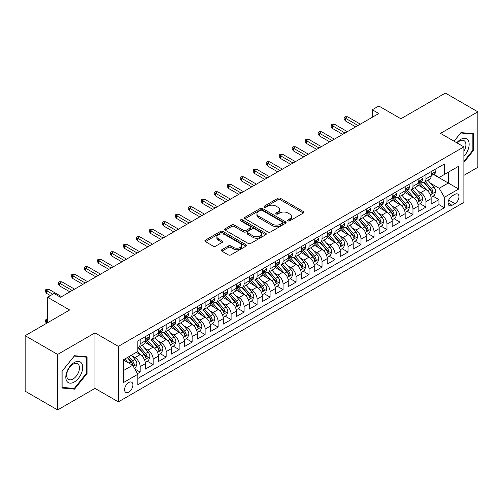 <?xml version="1.0" encoding="UTF-8"?>
<svg xmlns="http://www.w3.org/2000/svg" width="503" height="503" viewBox="0 0 503 503"><rect width="100%" height="100%" fill="white"/><g stroke="black" fill="none" stroke-linecap="round" stroke-linejoin="round"><path stroke-width="0.75" d="M288.037 220.848A1.264 0.729 0 0 0 289.822 220.848L303.372 213.027A1.805 1.044 0 0 0 303.9 212.291A1.805 1.044 0 0 0 303.372 211.556L280.423 198.301A1.805 1.044 0 0 0 277.87 198.301L264.32 206.123A1.264 0.729 0 0 0 263.956 206.639A1.264 0.729 0 0 0 264.32 207.154A1.264 0.729 0 0 0 266.106 207.154L267.86 206.142A5.772 3.332 0 0 1 276.021 206.142L277.933 207.249A5.772 3.332 0 0 1 279.624 209.6A5.772 3.332 0 0 1 277.933 211.958L276.178 212.97A1.264 0.729 0 0 0 275.814 213.486A1.264 0.729 0 0 0 276.178 214.001A1.264 0.729 0 0 0 277.964 214.001L279.718 212.989A5.772 3.332 0 0 1 287.879 212.989L289.791 214.096A5.772 3.332 0 0 1 291.482 216.447A5.772 3.332 0 0 1 289.791 218.805L288.037 219.817A1.264 0.729 0 0 0 287.666 220.333A1.264 0.729 0 0 0 288.037 220.848L288.037 219.817M128.743 392.12A5.879 3.395 120 0 0 132.585 386.939A5.879 3.395 120 0 0 131.685 382.23A5.879 3.395 120 0 0 128.743 382.519A5.879 3.395 120 0 0 124.907 387.7A5.879 3.395 120 0 0 125.807 392.409A5.879 3.395 120 0 0 128.743 392.12M221.892 249.689A1.805 1.044 0 0 0 221.364 250.425A1.805 1.044 0 0 0 221.892 251.16L228.337 254.876A1.805 1.044 0 0 0 230.883 254.876L245.929 246.187A1.805 1.044 0 0 0 246.457 245.451A1.805 1.044 0 0 0 245.929 244.716L222.98 231.468A1.805 1.044 0 0 0 220.427 231.468L205.381 240.151A1.805 1.044 0 0 0 204.853 240.887A1.805 1.044 0 0 0 205.381 241.622L213.159 246.118A1.805 1.044 0 0 0 215.712 246.118L222.15 242.396A1.805 1.044 0 0 0 222.678 241.66A1.805 1.044 0 0 0 222.15 240.924L218.296 238.699A4.823 2.785 0 0 1 216.881 236.731A4.823 2.785 0 0 1 219.855 234.159A4.823 2.785 0 0 1 225.118 234.763L240.227 243.483A4.823 2.785 0 0 1 241.635 245.451A4.823 2.785 0 0 1 238.661 248.023A4.823 2.785 0 0 1 233.405 247.419L230.883 245.967A1.805 1.044 0 0 0 228.337 245.967L221.892 249.689L221.892 251.16M463.885 175.377L477.85 167.317L477.85 111.817L445.375 93.068L400.885 118.758L378.803 106.007L372.308 109.755L378.803 113.508L60.549 297.248L54.054 293.501L47.559 297.248L47.559 322.744M57.625 354.433L57.625 409.932L94.973 388.373L94.973 332.873L57.625 354.433L25.15 335.683L69.64 309.999L47.559 297.248M94.973 332.873L118.356 346.372L463.885 146.876L463.885 202.376L118.356 401.872L118.356 346.372M477.85 111.817L440.502 133.377L463.885 146.876M267.986 231.984A1.805 1.044 0 0 0 270.539 231.984L285.585 223.294A1.805 1.044 0 0 0 286.113 222.559A1.805 1.044 0 0 0 285.585 221.823L262.635 208.575A1.805 1.044 0 0 0 260.082 208.575L245.036 217.258A1.805 1.044 0 0 0 244.508 217.994A1.805 1.044 0 0 0 245.036 218.73L267.986 231.984M241.144 221.119A1.264 0.729 0 0 1 242.421 221.301L265.735 234.756L250.714 243.427A1.805 1.044 0 0 1 248.161 243.427L225.212 230.179L225.212 228.708A1.805 1.044 0 0 0 224.684 229.443A1.805 1.044 0 0 0 225.212 230.179M225.212 228.708L231.65 224.986A1.805 1.044 0 0 1 234.197 224.986L243.509 230.361A1.805 1.044 0 0 0 246.055 230.361L250.331 227.897A1.805 1.044 0 0 0 250.859 227.161A1.805 1.044 0 0 0 250.331 226.425L240.635 220.83A1.264 0.729 0 0 1 240.271 220.314A1.264 0.729 0 0 1 241.05 219.641A1.264 0.729 0 0 1 242.421 219.798L265.754 233.273A1.805 1.044 0 0 1 266.282 234.008A1.805 1.044 0 0 1 265.754 234.744L265.754 233.273M57.625 409.932L25.15 391.183L25.15 335.683M137.482 373.654L140.174 372.094L134.785 368.982M131.717 355.74L134.98 357.62A7.35 4.244 60 0 1 140.174 366.618L145.373 363.619L145.373 369.095L153.163 364.593L147.253 361.185M144.707 348.239L147.97 350.119A7.35 4.244 60 0 1 153.163 359.123L158.363 356.118L158.363 361.594L166.153 357.099L160.243 353.684M157.697 340.738L160.96 342.618A7.35 4.244 60 0 1 166.153 351.622L171.353 348.623L171.353 354.093L179.143 349.598L173.233 346.183M170.687 333.238L173.95 335.124A7.35 4.244 60 0 1 179.143 344.121L184.343 341.122L184.343 346.598L192.133 342.097L186.223 338.682M183.677 325.737L186.94 327.623A7.35 4.244 60 0 1 192.133 336.62L197.333 333.621L197.333 339.097L205.123 334.596L199.213 331.181M196.667 318.242L199.93 320.122A7.35 4.244 60 0 1 205.123 329.119L210.323 326.12L210.323 331.596L218.113 327.095L212.203 323.687M209.657 310.741L212.92 312.621A7.35 4.244 60 0 1 218.113 321.624L223.313 318.625L223.313 324.095L231.103 319.6L225.193 316.186M222.647 303.24L225.91 305.12A7.35 4.244 60 0 1 231.103 314.124L236.303 311.124L236.303 316.594L244.093 312.099L238.183 308.685M235.637 295.739L238.9 297.625A7.35 4.244 60 0 1 244.093 306.623L249.293 303.623L249.293 309.1L257.083 304.598L251.173 301.184M248.627 288.238L251.89 290.124A7.35 4.244 60 0 1 257.083 299.122L262.283 296.122L262.283 301.599L270.073 297.097L264.163 293.683M261.617 280.743L264.88 282.623A7.35 4.244 60 0 1 270.073 291.621L275.273 288.621L275.273 294.098L283.063 289.596L277.153 286.188M274.607 273.242L277.87 275.122A7.35 4.244 60 0 1 283.063 284.126L288.263 281.127L288.263 286.597L296.053 282.101L290.143 278.687M287.597 265.741L290.86 267.627A7.35 4.244 60 0 1 296.053 276.625L301.253 273.626L301.253 279.102L309.043 274.6L303.133 271.186M300.587 258.24L303.85 260.126A7.35 4.244 60 0 1 309.043 269.124L314.243 266.125L314.243 271.601L322.033 267.099L316.123 263.685M313.576 250.739L316.84 252.625A7.35 4.244 60 0 1 322.033 261.623L327.233 258.624L327.233 264.1L335.023 259.598L329.113 256.19M326.566 243.245L329.83 245.124A7.35 4.244 60 0 1 335.023 254.128L340.223 251.123L340.223 256.599L348.013 252.097L342.103 248.689M339.556 235.744L342.82 237.623A7.35 4.244 60 0 1 348.013 246.627L353.213 243.628L353.213 249.098L361.003 244.603L355.093 241.189M352.546 228.243L355.81 230.129A7.35 4.244 60 0 1 361.003 239.126L366.203 236.127L366.203 241.603L373.993 237.102L368.083 233.688M365.536 220.742L368.8 222.628A7.35 4.244 60 0 1 373.993 231.625L379.193 228.626L379.193 234.102L386.983 229.601L381.073 226.187M378.526 213.241L381.79 215.127A7.35 4.244 60 0 1 386.983 224.124L392.183 221.125L392.183 226.601L399.973 222.1L394.063 218.692M391.516 205.746L394.78 207.626A7.35 4.244 60 0 1 399.973 216.63L405.173 213.624L405.173 219.101L412.963 214.599L407.053 211.191M404.506 198.245L407.77 200.125A7.35 4.244 60 0 1 412.963 209.129L418.163 206.129L418.163 211.6L425.953 207.104L425.953 201.628A7.35 4.244 -120 0 0 420.76 192.63L417.496 190.744M420.043 203.69L425.953 207.104M145.373 363.619A7.35 4.244 -120 0 0 140.174 354.621L136.282 352.37M158.363 356.118A7.35 4.244 -120 0 0 153.163 347.12L145.134 342.48M171.353 348.623A7.35 4.244 -120 0 0 166.153 339.619L158.124 334.985M184.343 341.122A7.35 4.244 -120 0 0 179.143 332.125L171.114 327.484M197.333 333.621A7.35 4.244 -120 0 0 192.133 324.624L184.104 319.983M210.323 326.12A7.35 4.244 -120 0 0 205.123 317.123L197.094 312.482M223.313 318.625A7.35 4.244 -120 0 0 218.113 309.622L210.084 304.981M236.303 311.124A7.35 4.244 -120 0 0 231.103 302.121L223.074 297.487M249.293 303.623A7.35 4.244 -120 0 0 244.093 294.626L236.064 289.986M262.283 296.122A7.35 4.244 -120 0 0 257.083 287.125L249.054 282.485M275.273 288.621A7.35 4.244 -120 0 0 270.073 279.624L262.044 274.984M288.263 281.127A7.35 4.244 -120 0 0 283.063 272.123L275.034 267.489M301.253 273.626A7.35 4.244 -120 0 0 296.053 264.622L288.024 259.988M314.243 266.125A7.35 4.244 -120 0 0 309.043 257.127L301.014 252.487M327.233 258.624A7.35 4.244 -120 0 0 322.033 249.626L314.004 244.986M340.223 251.123A7.35 4.244 -120 0 0 335.023 242.125L326.994 237.485M353.213 243.628A7.35 4.244 -120 0 0 348.013 234.624L339.984 229.99M366.203 236.127A7.35 4.244 -120 0 0 361.003 227.123L352.974 222.489M379.193 228.626A7.35 4.244 -120 0 0 373.993 219.629L365.964 214.988M392.183 221.125A7.35 4.244 -120 0 0 386.983 212.128L378.954 207.488M405.173 213.624A7.35 4.244 -120 0 0 399.973 204.627L391.944 199.987M418.163 206.129A7.35 4.244 -120 0 0 412.963 197.126L404.934 192.492M454.926 194.353L452.065 196A5.696 3.288 120 0 0 448.343 201.024A5.696 3.288 120 0 0 449.217 205.582A5.696 3.288 120 0 0 452.065 205.299L454.926 203.652A5.696 3.288 120 0 0 458.642 198.635A5.696 3.288 120 0 0 457.768 194.07A5.696 3.288 120 0 0 454.926 194.353M123.549 370.522L132.641 365.272L137.841 374.27L137.841 384.77L444.4 207.777L444.4 197.277L439.207 188.279L430.486 183.243M137.841 374.27L123.549 382.519L123.549 359.72L137.841 351.471L137.841 340.971L444.4 163.978L444.4 174.478L458.692 166.229L458.692 189.027L444.4 197.277M147.901 339.28L147.97 339.324A7.35 4.244 60 0 0 151.642 339.682L156.842 336.683A7.35 4.244 -120 0 0 158.363 333.319L158.363 329.119M160.891 331.785L160.96 331.823A7.35 4.244 60 0 0 164.632 332.187L169.832 329.188A7.35 4.244 -120 0 0 171.353 325.825L171.353 321.624M173.881 324.284L173.95 324.322A7.35 4.244 60 0 0 177.622 324.687L182.822 321.687A7.35 4.244 -120 0 0 184.343 318.324L184.343 314.124M186.871 316.783L186.94 316.821A7.35 4.244 60 0 0 190.612 317.186L195.812 314.186A7.35 4.244 -120 0 0 197.333 310.823L197.333 306.623M199.861 309.282L199.93 309.32A7.35 4.244 60 0 0 203.602 309.685L208.802 306.685A7.35 4.244 -120 0 0 210.323 303.322L210.323 299.122M212.851 301.781L212.92 301.825A7.35 4.244 60 0 0 216.592 302.19L221.792 299.184A7.35 4.244 -120 0 0 223.313 295.821L223.313 291.621M225.841 294.286L225.91 294.324A7.35 4.244 60 0 0 229.582 294.689L234.782 291.69A7.35 4.244 -120 0 0 236.303 288.326L236.303 284.126M238.831 286.785L238.9 286.823A7.35 4.244 60 0 0 242.572 287.188L247.772 284.189A7.35 4.244 -120 0 0 249.293 280.825L249.293 276.625M251.821 279.284L251.89 279.322A7.35 4.244 60 0 0 255.562 279.687L260.761 276.688A7.35 4.244 -120 0 0 262.283 273.324L262.283 269.124M264.811 271.783L264.88 271.821A7.35 4.244 60 0 0 268.552 272.186L273.751 269.187A7.35 4.244 -120 0 0 275.273 265.823L275.273 261.623M277.801 264.282L277.87 264.327A7.35 4.244 60 0 0 281.542 264.691L286.741 261.686A7.35 4.244 -120 0 0 288.263 258.322L288.263 254.122M290.791 256.788L290.86 256.826A7.35 4.244 60 0 0 294.532 257.19L299.731 254.191A7.35 4.244 -120 0 0 301.253 250.827L301.253 246.627M303.781 249.287L303.85 249.325A7.35 4.244 60 0 0 307.522 249.689L312.721 246.69A7.35 4.244 -120 0 0 314.243 243.326L314.243 239.126M316.771 241.786L316.84 241.824A7.35 4.244 60 0 0 320.512 242.188L325.711 239.189A7.35 4.244 -120 0 0 327.233 235.825L327.233 231.625M329.761 234.285L329.83 234.323A7.35 4.244 60 0 0 333.502 234.687L338.701 231.688A7.35 4.244 -120 0 0 340.223 228.324L340.223 224.124M342.75 226.784L342.82 226.828A7.35 4.244 60 0 0 346.492 227.193L351.691 224.187A7.35 4.244 -120 0 0 353.213 220.823L353.213 216.623M355.74 219.289L355.81 219.327A7.35 4.244 60 0 0 359.482 219.692L364.681 216.692A7.35 4.244 -120 0 0 366.203 213.329L366.203 209.129M368.73 211.788L368.8 211.826A7.35 4.244 60 0 0 372.471 212.191L377.671 209.191A7.35 4.244 -120 0 0 379.193 205.828L379.193 201.628M381.72 204.287L381.79 204.325A7.35 4.244 60 0 0 385.461 204.69L390.661 201.69A7.35 4.244 -120 0 0 392.183 198.327L392.183 194.127M394.71 196.786L394.78 196.83A7.35 4.244 60 0 0 398.451 197.189L403.651 194.189A7.35 4.244 -120 0 0 405.173 190.826L405.173 186.626M407.7 189.285L407.77 189.329A7.35 4.244 60 0 0 411.441 189.694L416.641 186.695A7.35 4.244 -120 0 0 418.163 183.325L418.163 179.131M137.841 378.47L438.943 204.627L438.943 199.603L431.153 204.105L431.153 198.628A7.35 4.244 -120 0 0 425.953 189.625L417.924 184.991M420.69 181.79L420.76 181.828A7.35 4.244 -120 0 0 424.431 182.193A7.35 4.244 -120 0 0 425.953 178.829L425.953 174.629M424.431 182.193L429.631 179.194A7.35 4.244 -120 0 0 431.153 175.83L431.153 171.63M140.174 339.619L140.174 343.819A7.35 4.244 60 0 1 138.652 347.183A7.35 4.244 60 0 1 137.841 347.485M138.652 347.183L143.852 344.184A7.35 4.244 -120 0 0 145.373 340.82L145.373 336.62M153.163 332.118L153.163 336.318A7.35 4.244 60 0 1 151.642 339.682M166.153 324.624L166.153 328.824A7.35 4.244 60 0 1 164.632 332.187M179.143 317.123L179.143 321.323A7.35 4.244 60 0 1 177.622 324.687M192.133 309.622L192.133 313.822A7.35 4.244 60 0 1 190.612 317.186M205.123 302.121L205.123 306.321A7.35 4.244 60 0 1 203.602 309.685M218.113 294.626L218.113 298.82A7.35 4.244 60 0 1 216.592 302.19M231.103 287.125L231.103 291.325A7.35 4.244 60 0 1 229.582 294.689M244.093 279.624L244.093 283.824A7.35 4.244 60 0 1 242.572 287.188M257.083 272.123L257.083 276.323A7.35 4.244 60 0 1 255.562 279.687M270.073 264.622L270.073 268.822A7.35 4.244 60 0 1 268.552 272.186M283.063 257.127L283.063 261.327A7.35 4.244 60 0 1 281.542 264.691M296.053 249.626L296.053 253.826A7.35 4.244 60 0 1 294.532 257.19M309.043 242.125L309.043 246.325A7.35 4.244 60 0 1 307.522 249.689M322.033 234.624L322.033 238.824A7.35 4.244 60 0 1 320.512 242.188M335.023 227.123L335.023 231.323A7.35 4.244 60 0 1 333.502 234.687M348.013 219.629L348.013 223.829A7.35 4.244 60 0 1 346.492 227.193M361.003 212.128L361.003 216.328A7.35 4.244 60 0 1 359.482 219.692M373.993 204.627L373.993 208.827A7.35 4.244 60 0 1 372.471 212.191M386.983 197.126L386.983 201.326A7.35 4.244 60 0 1 385.461 204.69M399.973 189.625L399.973 193.825A7.35 4.244 60 0 1 398.451 197.189M412.963 182.13L412.963 186.33A7.35 4.244 60 0 1 411.441 189.694M412.963 209.129L412.963 214.599M399.973 216.63L399.973 222.1M386.983 224.124L386.983 229.601M373.993 231.625L373.993 237.102M361.003 239.126L361.003 244.603M348.013 246.627L348.013 252.097M335.023 254.128L335.023 259.598M322.033 261.623L322.033 267.099M309.043 269.124L309.043 274.6M296.053 276.625L296.053 282.101M283.063 284.126L283.063 289.596M270.073 291.621L270.073 297.097M257.083 299.122L257.083 304.598M244.093 306.623L244.093 312.099M231.103 314.124L231.103 319.6M218.113 321.624L218.113 327.095M205.123 329.119L205.123 334.596M192.133 336.62L192.133 342.097M179.143 344.121L179.143 349.598M166.153 351.622L166.153 357.099M153.163 359.123L153.163 364.593M140.174 366.618L140.174 372.094M132.641 365.272L123.549 360.022M439.207 188.279L448.299 183.029L448.299 172.227L458.692 166.229M433.423 174.44L458.692 189.027M433.68 174.29L439.207 177.477L444.4 174.478M94.973 388.373L118.356 401.872M372.308 109.755L372.308 117.256M433.033 196.189L438.943 199.603M438.943 204.627L444.4 207.777M463.885 162.394L473.499 150.435L473.499 133.723L460.962 132.603L454.052 141.198M61.976 388.027L74.513 389.146L87.044 373.553L87.044 356.841L74.513 355.722L61.976 371.315L61.976 388.027M472.851 150.064L473.499 150.435M86.397 373.176L87.044 373.553M73.187 388.379L74.513 389.146M288.54 221.024L289.791 220.308A5.772 3.332 0 0 0 291.482 217.95L291.482 216.447M279.624 209.6L279.624 211.103A5.772 3.332 0 0 1 277.933 213.461L276.688 214.177M303.347 213.039L280.423 199.804A1.805 1.044 0 0 0 277.87 199.804L264.829 207.337M285.559 223.307L262.635 210.072A1.805 1.044 0 0 0 260.082 210.072L245.062 218.742M282.397 223.074A1.264 0.729 0 0 0 282.768 222.559A1.264 0.729 0 0 0 282.397 222.043L262.252 210.411A1.264 0.729 0 0 0 260.466 210.411L258.617 211.48A5.772 3.332 0 0 0 256.926 213.838A5.772 3.332 0 0 0 258.617 216.189L272.387 224.143A5.772 3.332 0 0 0 280.548 224.143L282.397 223.074L282.397 224.577A1.264 0.729 0 0 0 282.768 224.061L282.768 222.559M256.926 213.838L256.926 215.334A5.772 3.332 0 0 0 258.617 217.692L258.617 216.189M282.397 224.577L280.548 225.64A5.772 3.332 0 0 1 272.387 225.64L258.617 217.692M225.237 230.192L231.65 226.488L231.65 224.986M250.859 227.161L250.859 228.658A1.805 1.044 0 0 1 250.331 229.393L246.055 231.864A1.805 1.044 0 0 1 243.509 231.864L234.197 226.488A1.805 1.044 0 0 0 231.65 226.488M253.166 235.938A4.823 2.785 0 0 0 258.423 236.542A4.823 2.785 0 0 0 261.403 233.97A4.823 2.785 0 0 0 259.988 232.002L254.663 228.928A1.805 1.044 0 0 0 252.116 228.928L247.841 231.393A1.805 1.044 0 0 0 247.313 232.128A1.805 1.044 0 0 0 247.841 232.864L253.166 235.938L253.166 237.441A4.823 2.785 0 0 0 258.423 238.045A4.823 2.785 0 0 0 261.403 235.467L261.403 233.97M247.313 232.128L247.313 233.631A1.805 1.044 0 0 0 247.841 234.367L247.841 232.864M253.166 237.441L247.841 234.367M241.635 245.451L241.635 246.954A4.823 2.785 0 0 1 238.661 249.526A4.823 2.785 0 0 1 233.405 248.922L230.883 247.47A1.805 1.044 0 0 0 228.337 247.47L221.917 251.173M216.881 236.731L216.881 238.227A4.823 2.785 0 0 0 218.296 240.201L218.296 238.699M222.125 242.415L218.296 240.201M245.904 246.206L222.98 232.964A1.805 1.044 0 0 0 220.427 232.964L205.406 241.641M431.04 197.339L434.397 195.403L435.699 191.649A4.867 2.811 -120 0 0 433.8 187.085L427.864 180.212M426.676 190.103L419.892 182.249M422.816 187.814L418.88 183.255A11.663 6.734 -120 0 0 418.521 182.853M423.771 182.457L429.776 189.405A4.867 2.811 60 0 1 431.511 192.762L431.863 193.334L432.523 193.246L433.07 191.863A4.867 2.811 -120 0 0 431.335 188.506L425.4 181.633M424.123 182.344L430.574 189.813A2.477 1.434 60 0 1 431.197 190.782L433.07 191.863M434.592 169.643L435.699 171.554A4.867 2.811 60 0 1 434.686 173.705L432.222 175.132A4.867 2.811 -120 0 0 433.07 174.013L432.964 173.579M431.316 175.358L431.335 175.358A4.867 2.811 -120 0 0 432.222 175.132M432.442 173.648L433.07 174.013C432.762 173.277 432.24 173.579 431.511 174.912A4.867 2.811 60 0 1 431.153 175.604M358.017 125.505L345.284 118.155L345.284 120.858L344.121 118.978L344.121 117.482L345.284 118.155L347.623 116.803L360.355 124.153M345.284 120.858L355.678 126.857M344.121 117.482L345.416 116.727L347.623 116.803M463.885 156.358A11.94 6.891 120 0 0 468.991 142.512A11.94 6.891 120 0 0 460.704 139.419A11.94 6.891 120 0 0 456.793 142.783M463.885 151.353A9.041 5.219 120 0 0 464.043 140.651A9.041 5.219 120 0 0 459.522 141.104A9.041 5.219 120 0 0 457.152 142.99M454.077 141.217L460.704 132.974L472.851 134.056L472.851 150.252L463.885 161.4M472.047 133.591L472.851 134.056M81.561 372.937A11.94 6.891 120 0 0 78.474 361.399A11.94 6.891 120 0 0 66.937 371.629A11.94 6.891 120 0 0 70.03 383.16A11.94 6.891 120 0 0 81.561 372.937M78.606 372.094A9.041 5.219 120 0 0 77.588 363.77A9.041 5.219 120 0 0 67.534 371.107A9.041 5.219 120 0 0 68.546 379.425A9.041 5.219 120 0 0 78.606 372.094M62.108 387.392L62.108 371.195L74.249 356.086L86.397 357.174L86.397 373.364L74.249 388.479L61.976 387.316M85.592 356.709L86.397 357.174M418.05 204.84L421.407 202.904L422.709 199.15A4.867 2.811 -120 0 0 420.81 194.579L414.874 187.707M413.686 197.604L406.902 189.75M409.826 195.315L405.89 190.756A11.663 6.734 -120 0 0 405.531 190.354M410.781 189.958L416.786 196.906A4.867 2.811 60 0 1 418.521 200.257L418.873 200.835L419.533 200.741L420.08 199.358A4.867 2.811 -120 0 0 418.345 196.007L412.41 189.134M411.133 189.845L417.584 197.308A2.477 1.434 60 0 1 418.207 198.283L420.08 199.358M405.06 212.341L408.417 210.405L409.719 206.651A4.867 2.811 -120 0 0 407.82 202.08L401.884 195.208M400.696 205.105L393.912 197.251M396.836 202.816L392.9 198.257A11.663 6.734 -120 0 0 392.541 197.849M397.791 197.453L403.796 204.407A4.867 2.811 60 0 1 405.531 207.758L405.883 208.336L406.543 208.242L407.09 206.859A4.867 2.811 -120 0 0 405.355 203.508L399.42 196.635M398.143 197.339L404.594 204.809A2.477 1.434 60 0 1 405.217 205.777L407.09 206.859M392.07 219.842L395.427 217.9L396.729 214.152A4.867 2.811 -120 0 0 394.83 209.581L388.894 202.709M387.706 212.599L380.922 204.746M383.846 210.317L379.91 205.758A11.663 6.734 -120 0 0 379.551 205.35M384.801 204.954L390.806 211.908A4.867 2.811 60 0 1 392.541 215.259L392.893 215.837L393.553 215.743L394.101 214.36A4.867 2.811 -120 0 0 392.365 211.009L386.43 204.136M385.153 204.84L391.604 212.31A2.477 1.434 60 0 1 392.227 213.278L394.101 214.36M379.08 227.337L382.437 225.401L383.739 221.653A4.867 2.811 -120 0 0 381.84 217.082L375.904 210.21M374.716 220.1L367.932 212.247M370.856 217.812L366.92 213.259A11.663 6.734 -120 0 0 366.561 212.851M371.811 212.455L377.816 219.402A4.867 2.811 60 0 1 379.551 222.76L379.903 223.338L380.564 223.244L381.111 221.861A4.867 2.811 -120 0 0 379.375 218.503L373.44 211.631M372.163 212.341L378.614 219.811A2.477 1.434 60 0 1 379.237 220.779L381.111 221.861M421.602 177.138L422.709 179.055A4.867 2.811 60 0 1 421.696 181.206L419.232 182.633A4.867 2.811 -120 0 0 420.08 181.508L419.974 181.08M418.326 182.859L418.345 182.859A4.867 2.811 -120 0 0 419.232 182.633M419.452 181.149L420.08 181.508C419.772 180.778 419.25 181.074 418.521 182.413A4.867 2.811 60 0 1 418.163 183.105M345.027 133.006L332.301 125.656L332.301 128.353L331.131 126.479L331.131 124.983L332.301 125.656L334.633 124.304L347.366 131.654M332.301 128.353L342.688 134.358M331.131 124.983L332.426 124.228L334.633 124.304M408.612 184.639L409.719 186.55A4.867 2.811 60 0 1 408.706 188.707L406.242 190.134A4.867 2.811 -120 0 0 407.09 189.009L406.984 188.581M405.336 190.36L405.355 190.36A4.867 2.811 -120 0 0 406.242 190.134M406.462 188.644L407.09 189.009C406.782 188.279 406.261 188.575 405.531 189.908A4.867 2.811 60 0 1 405.173 190.606M332.037 140.507L319.311 133.157L319.311 135.854L318.141 133.98L318.141 132.478L319.311 133.157L321.643 131.805L334.376 139.155M319.311 135.854L329.698 141.852M318.141 132.478L319.436 131.729L321.643 131.805M395.622 192.14L396.729 194.051A4.867 2.811 60 0 1 395.716 196.208L393.252 197.629A4.867 2.811 -120 0 0 394.101 196.51L393.994 196.076M392.346 197.861L392.365 197.861A4.867 2.811 -120 0 0 393.252 197.629M393.472 196.145L394.101 196.51C393.792 195.774 393.271 196.076 392.541 197.409A4.867 2.811 60 0 1 392.183 198.1M319.047 148.001L306.321 140.651L306.321 143.355L305.151 141.481L305.151 139.979L306.321 140.651L308.653 139.306L321.386 146.656M306.321 143.355L316.708 149.353M305.151 139.979L306.446 139.23L308.653 139.306M382.632 199.641L383.739 201.552A4.867 2.811 60 0 1 382.726 203.702L380.262 205.13A4.867 2.811 -120 0 0 381.111 204.011L381.004 203.577M379.356 205.356L379.375 205.356A4.867 2.811 -120 0 0 380.262 205.13M380.482 203.646L381.111 204.011C380.802 203.275 380.281 203.577 379.551 204.91A4.867 2.811 60 0 1 379.193 205.601M306.057 155.502L293.331 148.152L293.331 150.856L292.161 148.976L292.161 147.48L293.331 148.152L295.663 146.807L308.396 154.157M293.331 150.856L303.718 156.854M292.161 147.48L293.456 146.731L295.663 146.807M366.09 234.838L369.447 232.902L370.749 229.148A4.867 2.811 -120 0 0 368.85 224.577L362.915 217.711M361.726 227.601L354.942 219.748M357.866 225.313L353.93 220.754A11.663 6.734 -120 0 0 353.571 220.352M358.821 219.956L364.826 226.903A4.867 2.811 60 0 1 366.561 230.261L366.913 230.833L367.574 230.745L368.121 229.355A4.867 2.811 -120 0 0 366.385 226.004L360.45 219.132M359.173 219.842L365.624 227.312A2.477 1.434 60 0 1 366.247 228.28L368.121 229.355M369.642 207.142L370.749 209.053A4.867 2.811 60 0 1 369.736 211.203L367.272 212.631A4.867 2.811 -120 0 0 368.121 211.511L368.014 211.078M366.366 212.857L366.385 212.857A4.867 2.811 -120 0 0 367.272 212.631M367.492 211.147L368.121 211.511C367.812 210.776 367.291 211.078 366.561 212.411A4.867 2.811 60 0 1 366.203 213.102M293.067 163.003L280.341 155.653L280.341 158.351L279.171 156.477L279.171 154.981L280.341 155.653L282.673 154.302L295.406 161.652M280.341 158.351L290.728 164.355M279.171 154.981L280.467 154.226L282.673 154.302M353.1 242.339L356.457 240.403L357.759 236.649A4.867 2.811 -120 0 0 355.86 232.078L349.925 225.206M348.736 235.102L341.952 227.249M344.876 232.814L340.94 228.255A11.663 6.734 -120 0 0 340.581 227.853M345.831 227.457L351.836 234.404A4.867 2.811 60 0 1 353.571 237.756L353.923 238.334L354.584 238.24L355.131 236.856A4.867 2.811 -120 0 0 353.395 233.505L347.46 226.633M346.183 227.343L352.634 234.807A2.477 1.434 60 0 1 353.257 235.781L355.131 236.856M356.652 214.636L357.759 216.554A4.867 2.811 60 0 1 356.746 218.704L354.282 220.132A4.867 2.811 -120 0 0 355.131 219.006L355.024 218.579M353.376 220.358L353.395 220.358A4.867 2.811 -120 0 0 354.282 220.132M354.502 218.648L355.131 219.006C354.822 218.277 354.301 218.572 353.571 219.912A4.867 2.811 60 0 1 353.213 220.603M280.077 170.504L267.351 163.154L267.351 165.852L266.181 163.978L266.181 162.482L267.351 163.154L269.683 161.803L282.416 169.153M267.351 165.852L277.738 171.85M266.181 162.482L267.477 161.727L269.683 161.803M340.11 249.84L343.467 247.897L344.769 244.15A4.867 2.811 -120 0 0 342.87 239.579L336.935 232.707M335.746 242.603L328.962 234.744M331.886 240.315L327.95 235.756A11.663 6.734 -120 0 0 327.591 235.347M332.841 234.951L338.846 241.905A4.867 2.811 60 0 1 340.581 245.257L340.933 245.835L341.594 245.741L342.141 244.357A4.867 2.811 -120 0 0 340.405 241.006L334.47 234.134M333.193 234.838L339.644 242.308A2.477 1.434 60 0 1 340.267 243.276L342.141 244.357M343.662 222.137L344.769 224.049A4.867 2.811 60 0 1 343.763 226.205L341.292 227.633A4.867 2.811 -120 0 0 342.141 226.507L342.034 226.073M340.386 227.859L340.405 227.859A4.867 2.811 -120 0 0 341.292 227.633M341.512 226.143L342.141 226.507C341.833 225.778 341.311 226.073 340.581 227.406A4.867 2.811 60 0 1 340.223 228.098M267.087 178.005L254.361 170.655L254.361 173.353L253.191 171.479L253.191 169.976L254.361 170.655L256.693 169.304L269.426 176.654M254.361 173.353L264.748 179.351M253.191 169.976L254.487 169.228L256.693 169.304M327.12 257.341L330.477 255.398L331.779 251.651A4.867 2.811 -120 0 0 329.88 247.08L323.945 240.208M322.756 250.098L315.972 242.245M318.896 247.816L314.96 243.257A11.663 6.734 -120 0 0 314.601 242.848M319.851 242.452L325.856 249.406A4.867 2.811 60 0 1 327.591 252.758L327.943 253.336L328.604 253.242L329.151 251.858A4.867 2.811 -120 0 0 327.415 248.501L321.48 241.635M320.204 242.339L326.654 249.809A2.477 1.434 60 0 1 327.277 250.777L329.151 251.858M330.672 229.638L331.779 231.55A4.867 2.811 60 0 1 330.773 233.706L328.302 235.127A4.867 2.811 -120 0 0 329.151 234.008L329.044 233.574M327.396 235.36L327.415 235.36A4.867 2.811 -120 0 0 328.302 235.127M328.522 233.644L329.151 234.008C328.843 233.273 328.321 233.574 327.591 234.907A4.867 2.811 60 0 1 327.233 235.599M254.097 185.5L241.371 178.15L241.371 180.854L240.201 178.98L240.201 177.477L241.371 178.15L243.704 176.804L256.436 184.155M241.371 180.854L251.758 186.852M240.201 177.477L241.497 176.729L243.704 176.804M314.13 264.836L317.487 262.899L318.789 259.152A4.867 2.811 -120 0 0 316.89 254.581L310.955 247.709M309.766 257.599L302.982 249.746M305.906 255.31L301.97 250.752A11.663 6.734 -120 0 0 301.611 250.349M306.861 249.953L312.866 256.901A4.867 2.811 60 0 1 314.601 260.258L314.953 260.837L315.614 260.743L316.161 259.359A4.867 2.811 -120 0 0 314.425 256.002L308.49 249.13M307.214 249.84L313.665 257.31A2.477 1.434 60 0 1 314.287 258.278L316.161 259.359M317.682 237.139L318.789 239.051A4.867 2.811 60 0 1 317.783 241.201L315.312 242.628A4.867 2.811 -120 0 0 316.161 241.509L316.054 241.075M314.406 242.855L314.425 242.855A4.867 2.811 -120 0 0 315.312 242.628M315.532 241.144L316.161 241.509C315.853 240.774 315.331 241.075 314.601 242.408A4.867 2.811 60 0 1 314.243 243.1M241.107 193.001L228.381 185.651L228.381 188.355L227.211 186.475L227.211 184.978L228.381 185.651L230.714 184.305L243.446 191.649M228.381 188.355L238.768 194.353M227.211 184.978L228.507 184.23L230.714 184.305M301.14 272.337L304.497 270.4L305.799 266.647A4.867 2.811 -120 0 0 303.9 262.076L297.965 255.21M296.776 265.1L289.992 257.247M292.916 262.811L288.98 258.253A11.663 6.734 -120 0 0 288.621 257.85M293.871 257.454L299.876 264.402A4.867 2.811 60 0 1 301.611 267.759L301.963 268.332L302.624 268.244L303.171 266.854A4.867 2.811 -120 0 0 301.435 263.503L295.5 256.631M294.224 257.341L300.675 264.811A2.477 1.434 60 0 1 301.303 265.779L303.171 266.854M304.692 244.64L305.799 246.552A4.867 2.811 60 0 1 304.793 248.702L302.322 250.129A4.867 2.811 -120 0 0 303.171 249.01L303.064 248.576M301.416 250.356L301.435 250.356A4.867 2.811 -120 0 0 302.322 250.129M302.542 248.645L303.171 249.01C302.863 248.275 302.341 248.576 301.611 249.909A4.867 2.811 60 0 1 301.253 250.601M228.117 200.502L215.391 193.152L215.391 195.849L214.221 193.976L214.221 192.479L215.391 193.152L217.724 191.8L230.456 199.15M215.391 195.849L225.778 201.854M214.221 192.479L215.517 191.725L217.724 191.8M288.15 279.838L291.507 277.901L292.809 274.148A4.867 2.811 -120 0 0 290.91 269.577L284.975 262.704M283.786 272.601L277.002 264.748M279.926 270.312L275.99 265.754A11.663 6.734 -120 0 0 275.631 265.345M280.881 264.955L286.886 271.903A4.867 2.811 60 0 1 288.621 275.254L288.974 275.833L289.634 275.738L290.181 274.355A4.867 2.811 -120 0 0 288.445 271.004L282.51 264.132M281.234 264.836L287.685 272.305A2.477 1.434 60 0 1 288.313 273.28L290.181 274.355M291.702 252.135L292.809 254.046A4.867 2.811 60 0 1 291.803 256.203L289.332 257.63A4.867 2.811 -120 0 0 290.181 256.505L290.074 256.077M288.426 257.857L288.445 257.857A4.867 2.811 -120 0 0 289.332 257.63M289.552 256.146L290.181 256.505C289.873 255.776 289.351 256.071 288.621 257.404A4.867 2.811 60 0 1 288.263 258.102M215.127 208.003L202.401 200.653L202.401 203.35L201.231 201.477L201.231 199.974L202.401 200.653L204.734 199.301L217.466 206.651M202.401 203.35L212.788 209.349M201.231 199.974L202.527 199.226L204.734 199.301M275.16 287.339L278.517 285.396L279.819 281.649A4.867 2.811 -120 0 0 277.92 277.078L271.985 270.205M270.796 280.102L264.012 272.242M266.936 277.813L263 273.255A11.663 6.734 -120 0 0 262.641 272.846M267.892 272.45L273.896 279.404A4.867 2.811 60 0 1 275.631 282.755L275.984 283.334L276.644 283.239L277.191 281.856A4.867 2.811 -120 0 0 275.455 278.505L269.52 271.633M268.244 272.337L274.695 279.806A2.477 1.434 60 0 1 275.323 280.775L277.191 281.856M278.712 259.636L279.819 261.547A4.867 2.811 60 0 1 278.813 263.704L276.342 265.125A4.867 2.811 -120 0 0 277.191 264.006L277.084 263.572M275.437 265.358L275.455 265.358A4.867 2.811 -120 0 0 276.342 265.125M276.562 263.641L277.191 264.006C276.883 263.27 276.361 263.572 275.631 264.905A4.867 2.811 60 0 1 275.273 265.597M202.137 215.504L189.411 208.154L189.411 210.851L188.241 208.978L188.241 207.475L189.411 208.154L191.744 206.802L204.476 214.152M189.411 210.851L199.798 216.85M188.241 207.475L189.537 206.727L191.744 206.802M262.17 294.833L265.527 292.897L266.829 289.15A4.867 2.811 -120 0 0 264.93 284.579L258.995 277.706M257.806 287.597L251.022 279.743M253.946 285.314L250.01 280.756A11.663 6.734 -120 0 0 249.651 280.347M254.902 279.951L260.906 286.905A4.867 2.811 60 0 1 262.641 290.256L262.994 290.835L263.654 290.74L264.201 289.357A4.867 2.811 -120 0 0 262.465 286L256.53 279.134M255.254 279.838L261.705 287.307A2.477 1.434 60 0 1 262.333 288.276L264.201 289.357M265.722 267.137L266.829 269.048A4.867 2.811 60 0 1 265.823 271.205L263.352 272.626A4.867 2.811 -120 0 0 264.201 271.507L264.094 271.073M262.447 272.859L262.465 272.859A4.867 2.811 -120 0 0 263.352 272.626M263.572 271.142L264.201 271.507C263.893 270.771 263.371 271.073 262.641 272.406A4.867 2.811 60 0 1 262.283 273.098M189.147 222.999L176.421 215.649L176.421 218.352L175.251 216.479L175.251 214.976L176.421 215.649L178.754 214.303L191.486 221.653M176.421 218.352L186.808 224.351M175.251 214.976L176.547 214.228L178.754 214.303M249.18 302.334L252.537 300.398L253.839 296.651A4.867 2.811 -120 0 0 251.94 292.08L246.005 285.207M244.816 295.098L238.032 287.244M240.956 292.809L237.02 288.25A11.663 6.734 -120 0 0 236.661 287.848M241.912 287.452L247.916 294.4A4.867 2.811 60 0 1 249.651 297.757L250.004 298.336L250.664 298.241L251.211 296.858A4.867 2.811 -120 0 0 249.475 293.501L243.54 286.628M242.264 287.339L248.715 294.808A2.477 1.434 60 0 1 249.343 295.777L251.211 296.858M252.732 274.638L253.839 276.549A4.867 2.811 60 0 1 252.833 278.7L250.362 280.127A4.867 2.811 -120 0 0 251.211 279.008L251.104 278.574M249.457 280.353L249.475 280.353A4.867 2.811 -120 0 0 250.362 280.127M250.582 278.643L251.211 279.008C250.903 278.272 250.381 278.574 249.651 279.907A4.867 2.811 60 0 1 249.293 280.599M176.157 230.5L163.431 223.15L163.431 225.853L162.262 223.973L162.262 222.477L163.431 223.15L165.764 221.804L178.496 229.148M163.431 225.853L173.818 231.852M162.262 222.477L163.557 221.729L165.764 221.804M236.19 309.835L239.547 307.899L240.849 304.145A4.867 2.811 -120 0 0 238.95 299.574L233.015 292.702M231.826 302.599L225.042 294.745M227.966 300.31L224.03 295.751A11.663 6.734 -120 0 0 223.672 295.349M228.922 294.953L234.926 301.901A4.867 2.811 60 0 1 236.661 305.258L237.014 305.83L237.674 305.742L238.221 304.353A4.867 2.811 -120 0 0 236.485 301.001L230.55 294.129M229.274 294.84L235.725 302.303A2.477 1.434 60 0 1 236.353 303.278L238.221 304.353M239.742 282.139L240.849 284.05A4.867 2.811 60 0 1 239.843 286.201L237.372 287.628A4.867 2.811 -120 0 0 238.221 286.509L238.114 286.075M236.467 287.854L236.485 287.854A4.867 2.811 -120 0 0 237.372 287.628M237.592 286.144L238.221 286.509C237.913 285.773 237.391 286.075 236.661 287.408A4.867 2.811 60 0 1 236.303 288.1M163.167 238.001L150.441 230.651L150.441 233.348L149.272 231.474L149.272 229.978L150.441 230.651L152.774 229.299L165.506 236.649M150.441 233.348L160.828 239.353M149.272 229.978L150.567 229.223L152.774 229.299M223.2 317.336L226.557 315.4L227.859 311.646A4.867 2.811 -120 0 0 225.96 307.075L220.025 300.203M218.836 310.1L212.052 302.246M214.976 307.811L211.04 303.252A11.663 6.734 -120 0 0 210.682 302.844M215.932 302.454L221.936 309.402A4.867 2.811 60 0 1 223.672 312.753L224.024 313.331L224.684 313.237L225.231 311.854A4.867 2.811 -120 0 0 223.495 308.502L217.56 301.63M216.284 302.334L222.735 309.804A2.477 1.434 60 0 1 223.363 310.779L225.231 311.854M226.752 289.634L227.859 291.545A4.867 2.811 60 0 1 226.853 293.702L224.382 295.129A4.867 2.811 -120 0 0 225.231 294.004L225.124 293.576M223.477 295.355L223.495 295.355A4.867 2.811 -120 0 0 224.382 295.129M224.602 293.645L225.231 294.004C224.923 293.274 224.401 293.57 223.672 294.903A4.867 2.811 60 0 1 223.313 295.601M150.177 245.502L137.451 238.152L137.451 240.849L136.282 238.975L136.282 237.473L137.451 238.152L139.784 236.8L152.516 244.15M137.451 240.849L147.838 246.847M136.282 237.473L137.577 236.724L139.784 236.8M210.21 324.837L213.568 322.895L214.869 319.147A4.867 2.811 -120 0 0 212.97 314.576L207.035 307.704M205.846 317.594L199.062 309.741M201.986 315.312L198.05 310.753A11.663 6.734 -120 0 0 197.692 310.345M202.942 309.949L208.946 316.903A4.867 2.811 60 0 1 210.682 320.254L211.034 320.832L211.694 320.738L212.241 319.355A4.867 2.811 -120 0 0 210.506 316.003L204.57 309.131M203.294 309.835L209.745 317.305A2.477 1.434 60 0 1 210.373 318.273L212.241 319.355M213.762 297.135L214.869 299.046A4.867 2.811 60 0 1 213.863 301.203L211.392 302.624A4.867 2.811 -120 0 0 212.241 301.504L212.14 301.071M210.487 302.856L210.506 302.856A4.867 2.811 -120 0 0 211.392 302.624M211.612 301.14L212.241 301.504C211.933 300.769 211.411 301.071 210.682 302.404A4.867 2.811 60 0 1 210.323 303.095M137.187 253.003L124.461 245.653L124.461 248.35L123.292 246.476L123.292 244.974L124.461 245.653L126.794 244.301L139.526 251.651M124.461 248.35L134.848 254.348M123.292 244.974L124.587 244.225L126.794 244.301M197.22 332.332L200.578 330.396L201.879 326.648A4.867 2.811 -120 0 0 199.98 322.077L194.045 315.205M192.856 325.095L186.072 317.242M188.996 322.813L185.06 318.254A11.663 6.734 -120 0 0 184.702 317.846M189.952 317.45L195.956 324.404A4.867 2.811 60 0 1 197.692 327.755L198.044 328.333L198.704 328.239L199.251 326.856A4.867 2.811 -120 0 0 197.516 323.498L191.58 316.626M190.304 317.336L196.755 324.806A2.477 1.434 60 0 1 197.383 325.774L199.251 326.856M200.772 304.636L201.879 306.547A4.867 2.811 60 0 1 200.873 308.704L198.402 310.125A4.867 2.811 -120 0 0 199.251 309.005L199.15 308.572M197.497 310.357L197.516 310.351A4.867 2.811 -120 0 0 198.402 310.125M198.622 308.641L199.251 309.005C198.943 308.27 198.421 308.572 197.692 309.905A4.867 2.811 60 0 1 197.333 310.596M124.197 260.497L111.471 253.147L111.471 255.851L110.302 253.977L110.302 252.475L111.471 253.147L113.804 251.802L126.536 259.152M111.471 255.851L121.858 261.849M110.302 252.475L111.597 251.726L113.804 251.802M184.23 339.833L187.588 337.897L188.889 334.149A4.867 2.811 -120 0 0 186.99 329.578L181.055 322.706M179.867 332.596L173.082 324.743M176.006 330.308L172.07 325.749A11.663 6.734 -120 0 0 171.712 325.347M176.962 324.951L182.966 331.898A4.867 2.811 60 0 1 184.702 335.256L185.054 335.828L185.714 335.74L186.261 334.357A4.867 2.811 -120 0 0 184.526 330.999L178.59 324.127M177.314 324.837L183.765 332.307A2.477 1.434 60 0 1 184.394 333.275L186.261 334.357M187.782 312.137L188.889 314.048A4.867 2.811 60 0 1 187.883 316.198L185.412 317.626A4.867 2.811 -120 0 0 186.261 316.506L186.16 316.073M184.507 317.852L184.526 317.852A4.867 2.811 -120 0 0 185.412 317.626M185.632 316.142L186.261 316.506C185.953 315.771 185.431 316.073 184.702 317.406A4.867 2.811 60 0 1 184.343 318.097M111.207 267.998L98.481 260.648L98.481 263.352L97.312 261.472L97.312 259.976L98.481 260.648L100.814 259.296L113.546 266.647M98.481 263.352L108.868 269.35M97.312 259.976L98.607 259.227L100.814 259.296M171.24 347.334L174.598 345.398L175.899 341.644A4.867 2.811 -120 0 0 174 337.073L168.065 330.201M166.877 340.097L160.092 332.244M163.016 337.809L159.08 333.25A11.663 6.734 -120 0 0 158.722 332.848M163.972 332.452L169.976 339.399A4.867 2.811 60 0 1 171.712 342.75L172.064 343.329L172.724 343.241L173.271 341.851A4.867 2.811 -120 0 0 171.536 338.5L165.6 331.628M164.324 332.338L170.775 339.802A2.477 1.434 60 0 1 171.404 340.776L173.271 341.851M174.793 319.631L175.899 321.549A4.867 2.811 60 0 1 174.893 323.699L172.422 325.127A4.867 2.811 -120 0 0 173.271 324.001L173.17 323.574M171.517 325.353L171.536 325.353A4.867 2.811 -120 0 0 172.422 325.127M172.642 323.643L173.271 324.001C172.963 323.272 172.441 323.574 171.712 324.907A4.867 2.811 60 0 1 171.353 325.598M98.217 275.499L85.491 268.149L85.491 270.847L84.322 268.973L84.322 267.477L85.491 268.149L87.824 266.797L100.556 274.148M85.491 270.847L95.878 276.851M84.322 267.477L85.617 266.722L87.824 266.797M158.25 354.835L161.608 352.899L162.909 349.145A4.867 2.811 -120 0 0 161.01 344.574L155.075 337.702M153.887 347.598L147.102 339.745M150.026 345.31L146.09 340.751A11.663 6.734 -120 0 0 145.732 340.342M150.982 339.946L156.986 346.9A4.867 2.811 60 0 1 158.722 350.251L159.074 350.83L159.734 350.736L160.281 349.352A4.867 2.811 -120 0 0 158.546 346.001L152.61 339.129M151.334 339.833L157.785 347.303A2.477 1.434 60 0 1 158.414 348.277L160.281 349.352M161.803 327.132L162.909 329.044A4.867 2.811 60 0 1 161.903 331.2L159.432 332.628A4.867 2.811 -120 0 0 160.281 331.502L160.18 331.075M158.527 332.854L158.546 332.854A4.867 2.811 -120 0 0 159.432 332.628M159.652 331.144L160.281 331.502C159.973 330.773 159.451 331.068 158.722 332.401A4.867 2.811 60 0 1 158.363 333.099M85.227 283L72.501 275.65L72.501 278.348L71.332 276.474L71.332 274.971L72.501 275.65L74.834 274.298L87.566 281.649M72.501 278.348L82.888 284.346M71.332 274.971L72.627 274.223L74.834 274.298M145.26 362.336L148.618 360.393L149.919 356.646A4.867 2.811 -120 0 0 148.02 352.075L142.085 345.203M140.897 355.093L137.791 351.496M137.036 352.81L136.533 352.226M137.992 347.447L143.996 354.401A4.867 2.811 60 0 1 145.732 357.752L146.084 358.331L146.744 358.237L147.291 356.853A4.867 2.811 -120 0 0 145.556 353.502L139.62 346.63M138.344 347.334L144.795 354.804A2.477 1.434 60 0 1 145.424 355.772L147.291 356.853M148.813 334.633L149.919 336.545A4.867 2.811 60 0 1 148.913 338.701L146.442 340.122A4.867 2.811 -120 0 0 147.291 339.003L147.19 338.569M145.537 340.355L145.556 340.355A4.867 2.811 -120 0 0 146.442 340.122M146.662 338.638L147.291 339.003C146.983 338.268 146.461 338.569 145.732 339.902A4.867 2.811 60 0 1 145.373 340.594M72.237 290.495L59.511 283.151L59.511 285.849L58.342 283.975L58.342 282.472L59.511 283.151L61.844 281.799L74.576 289.15M59.511 285.849L69.898 291.847M58.342 282.472L59.637 281.724L61.844 281.799M134.527 368.536L135.628 367.894L136.929 364.147A4.867 2.811 -120 0 0 135.03 359.576L131.296 355.25M127.806 362.481L124.801 358.997M124.046 360.311L123.549 359.733M127.272 357.57L131.006 361.896A4.867 2.811 60 0 1 132.742 365.253L133.094 365.832L133.754 365.738L134.301 364.354A4.867 2.811 -120 0 0 132.566 360.997L128.825 356.671M127.567 357.4L131.805 362.305A2.477 1.434 60 0 1 132.434 363.273L134.301 364.354M47.559 320.046L46.521 320.65L47.559 321.247M45.352 319.971L46.521 320.65L46.521 323.347L45.352 321.474L45.352 319.971L47.559 319.254M52.752 294.249L46.521 290.646L46.521 293.35L45.352 291.476L45.352 289.973L46.521 290.646L48.854 289.3L61.586 296.651M46.521 293.35L50.413 295.601M45.352 289.973L46.647 289.225L48.854 289.3M134.98 357.62L140.174 354.621M147.97 350.119L153.163 347.12M160.96 342.618L166.153 339.619M173.95 335.124L179.143 332.125M186.94 327.623L192.133 324.624M199.93 320.122L205.123 317.123M212.92 312.621L218.113 309.622M225.91 305.12L231.103 302.121M238.9 297.625L244.093 294.626M251.89 290.124L257.083 287.125M264.88 282.623L270.073 279.624M277.87 275.122L283.063 272.123M290.86 267.627L296.053 264.622M303.85 260.126L309.043 257.127M316.84 252.625L322.033 249.626M329.83 245.124L335.023 242.125M342.82 237.623L348.013 234.624M355.81 230.129L361.003 227.123M368.8 222.628L373.993 219.629M381.79 215.127L386.983 212.128M394.78 207.626L399.973 204.627M407.77 200.125L412.963 197.126M420.76 192.63L425.953 189.625M425.953 178.829L431.153 175.83M140.174 343.819L145.373 340.82M153.163 336.318L158.363 333.319M166.153 328.824L171.353 325.825M179.143 321.323L184.343 318.324M192.133 313.822L197.333 310.823M205.123 306.321L210.323 303.322M218.113 298.82L223.313 295.821M231.103 291.325L236.303 288.326M244.093 283.824L249.293 280.825M257.083 276.323L262.283 273.324M270.073 268.822L275.273 265.823M283.063 261.327L288.263 258.322M296.053 253.826L301.253 250.827M309.043 246.325L314.243 243.326M322.033 238.824L327.233 235.825M335.023 231.323L340.223 228.324M348.013 223.829L353.213 220.823M361.003 216.328L366.203 213.329M373.993 208.827L379.193 205.828M386.983 201.326L392.183 198.327M399.973 193.825L405.173 190.826M412.963 186.33L418.163 183.325M425.953 201.628L431.153 198.628M448.695 200.056L454.926 203.652M448.041 202.979L452.065 205.299M289.791 220.308L289.791 218.805M276.178 214.001L276.178 212.97M277.933 213.461L277.933 211.958M264.32 207.154L264.32 206.123M277.87 199.804L277.87 198.301M280.423 199.804L280.423 198.301M303.372 213.027L303.372 211.556M245.036 218.73L245.036 217.258M260.082 210.072L260.082 208.575M262.635 210.072L262.635 208.575M285.585 223.294L285.585 221.823M272.387 225.64L272.387 224.143M280.548 225.64L280.548 224.143M234.197 226.488L234.197 224.986M243.509 231.864L243.509 230.361M246.055 231.864L246.055 230.361M250.331 229.393L250.331 227.897M242.421 221.301L242.421 219.798M228.337 247.47L228.337 245.967M230.883 247.47L230.883 245.967M233.405 248.922L233.405 247.419M222.15 242.396L222.15 240.924M205.381 241.622L205.381 240.151M220.427 232.964L220.427 231.468M222.98 232.964L222.98 231.468M245.929 246.187L245.929 244.716M430.298 194.843L435.667 191.744M431.335 188.506L433.8 187.085M427.456 190.744L429.776 189.405M435.667 171.498L431.153 174.101M417.308 202.344L422.677 199.245M418.345 196.007L420.81 194.579M414.466 198.245L416.786 196.906M404.318 209.845L409.687 206.746M405.355 203.508L407.82 202.08M401.476 205.746L403.796 204.407M391.328 217.346L396.697 214.247M392.365 211.009L394.83 209.581M388.486 213.247L390.806 211.908M378.338 224.841L383.707 221.748M379.375 218.503L381.84 217.082M375.496 220.748L377.816 219.402M422.677 178.999L418.163 181.602M409.687 186.494L405.173 189.103M396.697 193.995L392.183 196.604M383.707 201.496L379.193 204.105M365.348 232.342L370.717 229.242M366.385 226.004L368.85 224.577M362.506 228.243L364.826 226.903M370.717 208.996L366.203 211.6M352.358 239.843L357.727 236.743M353.395 233.505L355.86 232.078M349.516 235.744L351.836 234.404M357.727 216.497L353.213 219.101M339.368 247.344L344.737 244.244M340.405 241.006L342.87 239.579M336.526 243.245L338.846 241.905M344.737 223.992L340.223 226.601M326.378 254.839L331.747 251.745M327.415 248.501L329.88 247.08M323.536 250.746L325.856 249.406M331.747 231.493L327.233 234.102M313.388 262.34L318.757 259.246M314.425 256.002L316.89 254.581M310.546 258.246L312.866 256.901M318.757 238.994L314.243 241.597M300.398 269.841L305.767 266.741M301.435 263.503L303.9 262.076M297.556 265.741L299.876 264.402M305.767 246.495L301.253 249.098M287.408 277.342L292.777 274.242M288.445 271.004L290.91 269.577M284.566 273.242L286.886 271.903M292.777 253.996L288.263 256.599M274.418 284.843L279.787 281.743M275.455 278.505L277.92 277.078M271.576 280.743L273.896 279.404M279.787 261.491L275.273 264.1M261.428 292.337L266.797 289.244M262.465 286L264.93 284.579M258.586 288.244L260.906 286.905M266.797 268.992L262.283 271.601M248.438 299.838L253.808 296.745M249.475 293.501L251.94 292.08M245.596 295.745L247.916 294.4M253.808 276.493L249.293 279.096M235.448 307.339L240.818 304.24M236.485 301.001L238.95 299.574M232.606 303.24L234.926 301.901M240.818 283.994L236.303 286.597M222.458 314.84L227.828 311.741M223.495 308.502L225.96 307.075M219.616 310.741L221.936 309.402M227.828 291.495L223.313 294.098M209.468 322.341L214.838 319.242M210.506 316.003L212.97 314.576M206.626 318.242L208.946 316.903M214.838 298.989L210.323 301.599M196.478 329.836L201.848 326.743M197.516 323.498L199.98 322.077M193.636 325.743L195.956 324.404M201.848 306.49L197.333 309.1M183.488 337.337L188.858 334.244M184.526 330.999L186.99 329.578M180.646 333.244L182.966 331.898M188.858 313.991L184.343 316.594M170.498 344.838L175.868 341.738M171.536 338.5L174 337.073M167.656 340.738L169.976 339.399M175.868 321.492L171.353 324.095M157.508 352.339L162.878 349.239M158.546 346.001L161.01 344.574M154.666 348.239L156.986 346.9M162.878 328.993L158.363 331.596M144.518 359.84L149.888 356.74M145.556 353.502L148.02 352.075M141.676 355.74L143.996 354.401M149.888 336.488L145.373 339.097M133.257 366.341L136.898 364.241M132.566 360.997L135.03 359.576M128.906 363.109L131.006 361.896"/></g></svg>
